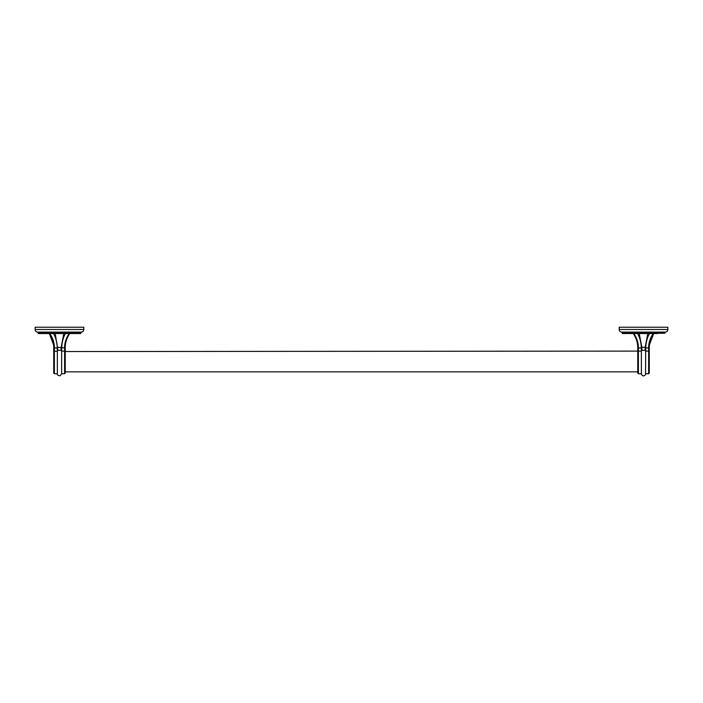 <?xml version="1.0" encoding="UTF-8"?>
<svg xmlns="http://www.w3.org/2000/svg" width="703" height="703" viewBox="0 0 703 703"><rect width="100%" height="100%" fill="white"/><g stroke="black" fill="none" stroke-linecap="round" stroke-linejoin="round"><path stroke-width="0.53" stroke-dasharray="3.52 2.64" d="M667.85 327.229L619.185 327.229M621.777 332.097L665.258 332.097M664.933 332.097L622.102 332.097L664.933 332.097M622.427 333.556L664.607 333.556M629.317 333.556L657.709 333.556L629.317 333.556M629.317 333.617L657.709 333.617M633.377 333.617L633.904 333.617L633.377 333.617L635.099 336.579M641.373 349.022L641.321 347.308C641.004 342.124 639.774 337.554 637.612 333.617L649.423 333.617L637.612 333.617C640.178 338.363 641.435 343.134 641.373 347.941C641.435 343.134 640.178 338.363 637.612 333.617L637.612 333.617C639.897 337.844 641.136 342.546 641.338 347.73L645.187 347.291L645.653 347.941C645.6 343.134 646.857 338.363 649.423 333.617C646.857 338.363 645.6 343.134 645.653 347.941L645.653 351.105L645.688 347.941M653.131 333.617L649.423 333.617C647.138 337.844 645.89 342.546 645.697 347.73L648.632 347.941C648.518 343.178 650.02 338.407 653.131 333.617L649.423 333.617C647.261 337.554 646.022 342.124 645.714 347.308M635.512 337.44L636.83 341.087M636.997 341.72L637.111 342.176M637.12 342.212L637.331 343.24M637.48 344.11L637.577 344.778M637.656 345.56L637.77 347.941L641.373 347.941L641.373 373.759M649.264 347.941L649.264 351.491L648.632 351.105L648.632 347.941L649.264 347.941L649.335 346.025M634.501 334.531L635.073 335.472M637.472 341.192L637.762 342.335M637.77 342.379L638.025 343.609M641.321 347.308L641.373 351.105L637.77 351.491L637.77 347.941M637.77 371.861L637.77 351.544M645.653 373.759L645.653 351.105L645.073 350.314L641.953 350.314L639.238 333.617M645.653 349.022L645.653 347.941M648.632 373.759L648.632 351.105L645.653 351.105M65.23 361.702L65.23 351.544L65.23 361.702M65.23 351.544L65.23 371.861M61.627 373.759L61.627 351.105L64.597 351.105L65.344 345.56M65.52 344.11L65.643 343.38M65.66 343.275L65.871 342.247M65.915 342.053L67.971 336.421M73.683 333.617L45.291 333.617M69.623 333.617L69.096 333.617L69.623 333.617M65.388 333.617L53.577 333.617L65.388 333.617C62.822 338.363 61.565 343.134 61.627 347.941C61.565 343.134 62.822 338.363 65.388 333.617L65.388 333.617C63.103 337.844 61.864 342.546 61.662 347.73L61.679 347.308C61.996 342.124 63.226 337.554 65.388 333.617M49.869 333.617L53.577 333.617C56.143 338.363 57.4 343.134 57.347 347.941C57.4 343.134 56.143 338.363 53.577 333.617L49.869 333.617C52.98 338.407 54.483 343.178 54.368 347.941L57.347 347.941L57.347 349.022M45.291 333.556L73.683 333.556L45.291 333.556M38.393 333.556L80.573 333.556M38.067 332.097L80.898 332.097L38.067 332.097M37.742 332.097L81.223 332.097M35.15 327.229L83.815 327.229M64.597 373.759L64.597 351.105L65.23 351.491L65.23 347.941M61.679 347.308L61.627 351.105L61.627 347.941L64.597 347.941L65.221 342.414M67.101 337.045L67.927 335.472M68.499 334.531L69.096 333.617M53.665 345.999L53.736 347.748M61.574 350.841L61.627 349.022M61.662 347.73L61.161 347.291L61.047 350.314L57.927 350.314L57.347 351.105L57.347 373.759M54.368 373.759L54.368 351.105L57.347 351.105L57.312 347.941M54.368 351.105L53.736 351.491M619.185 329.496L667.85 329.496M622.102 333.231L664.933 333.231M641.338 347.73L641.426 350.841M647.797 333.617L645.073 350.314M645.697 347.73L645.6 350.841M638.403 373.759L638.403 351.105M38.067 333.231L80.898 333.231M35.15 329.496L83.815 329.496M57.927 350.314L57.813 347.291L61.161 347.291L63.762 333.617M57.4 350.841L57.303 347.73L57.813 347.291L55.203 333.617M57.303 347.73L57.286 347.308C56.978 342.124 55.739 337.554 53.577 333.617C55.862 337.844 57.11 342.546 57.303 347.73L57.347 347.941M53.736 347.941L54.368 347.941M57.286 347.308L57.347 351.105"/><path stroke-width="1.05" d="M667.85 329.496L667.85 327.229L619.185 327.229L619.185 329.496A2.592 2.592 0 0 0 621.777 332.097L665.258 332.097A2.592 2.592 0 0 0 667.85 329.496L619.185 329.496M622.102 332.097L622.427 333.556L664.933 333.231L622.102 333.231M664.933 332.097L664.933 333.231M657.709 333.556L629.317 333.556M635.099 336.579L635.512 337.44M636.83 341.087L636.997 341.72M637.331 343.24L637.48 344.11M637.577 344.778L637.656 345.56M638.025 343.609L638.403 347.941L637.77 347.941L637.77 351.491L637.77 347.941C637.876 343.178 636.408 338.407 633.377 333.617M641.373 347.941L638.403 347.941L638.403 373.759L641.373 373.759L641.373 351.105L638.403 351.105L638.403 347.941C638.509 343.178 637.015 338.407 633.904 333.617L634.501 334.531M653.131 333.617C650.02 338.407 648.518 343.178 648.632 347.941L648.632 351.105L645.653 351.105L645.556 374.4C644.343 376.272 643.008 376.36 641.567 374.655L641.373 373.759M649.467 344.69L653.658 333.617C650.618 338.407 649.15 343.178 649.264 347.941L649.264 351.491L649.264 347.941L645.688 347.941M649.335 346.025L649.449 344.848M635.073 335.472L637.472 341.192M637.762 347.414L637.77 373.126L637.77 371.861L65.23 371.861L65.23 373.126L65.23 347.941L65.23 351.544L638.403 351.105M641.426 350.841L641.953 350.314L641.426 350.841L641.321 347.308L641.373 351.105L641.373 349.022M641.321 347.308C641.004 342.124 639.774 337.554 637.612 333.617L637.612 333.617C639.897 337.844 641.136 342.546 641.338 347.73L641.839 347.291L641.953 350.314L645.073 350.314L645.653 351.105L645.653 349.022M645.653 373.759L648.632 373.759L648.632 351.105L649.264 351.491L649.264 373.126L649.264 351.491M67.971 336.421L69.623 333.617C66.592 338.407 65.124 343.178 65.23 347.941L64.597 347.941L64.597 351.105L65.23 351.491L65.238 347.414M65.344 345.56L65.52 344.11M73.683 333.556L45.291 333.556M80.898 332.097L80.573 333.556L38.393 333.556L38.067 332.097M83.815 329.496A2.592 2.592 0 0 1 81.223 332.097L37.742 332.097A2.592 2.592 0 0 1 35.15 329.496L35.15 327.229L83.815 327.229L83.815 329.496L35.15 329.496M69.096 333.617C65.985 338.407 64.491 343.178 64.597 347.941L57.813 347.291L57.303 347.73L57.347 351.105L57.303 347.73C57.11 342.546 55.862 337.844 53.577 333.617L53.577 333.617C55.739 337.554 56.978 342.124 57.286 347.308M65.221 342.414L67.101 337.045M67.927 335.472L68.499 334.531M53.736 347.748L53.736 347.941C53.85 343.178 52.382 338.407 49.342 333.617L53.533 344.716M53.551 344.822L53.665 345.999M53.736 347.458L53.736 351.491L53.736 347.941L54.368 347.941C54.483 343.178 52.98 338.407 49.869 333.617M61.627 349.022L61.627 351.105L64.597 351.105L64.597 373.759L65.23 373.126M61.679 347.308C61.996 342.124 63.226 337.554 65.388 333.617L65.388 333.617C63.103 337.844 61.864 342.546 61.662 347.73L61.627 373.759L64.597 373.759M61.627 347.941L61.627 351.105L61.047 350.314L57.927 350.314L57.4 350.841M57.312 347.941L54.368 347.941L54.368 373.759L57.347 373.759L57.347 349.022M61.574 350.841L61.047 350.314L61.161 347.291L63.762 333.617M53.736 347.941L53.736 373.126L53.736 351.491L57.347 351.105M645.073 350.314L645.187 347.291L641.839 347.291L639.238 333.617M645.6 350.841L645.697 347.73L645.187 347.291L647.797 333.617M645.697 347.73L645.714 347.308C646.022 342.124 647.261 337.554 649.423 333.617L649.423 333.617C647.138 337.844 645.89 342.546 645.697 347.73L645.697 347.73M80.898 333.231L38.067 333.231M55.203 333.617L57.927 350.314M54.368 351.105L54.368 347.941M645.714 347.308L645.653 351.105M649.264 347.941L649.264 347.458M638.403 373.759L637.77 373.126M648.632 373.759L649.264 373.126M57.347 373.759C56.978 374.91 57.936 375.578 60.203 375.771L61.627 373.759M54.368 373.759L53.736 373.126"/></g></svg>
